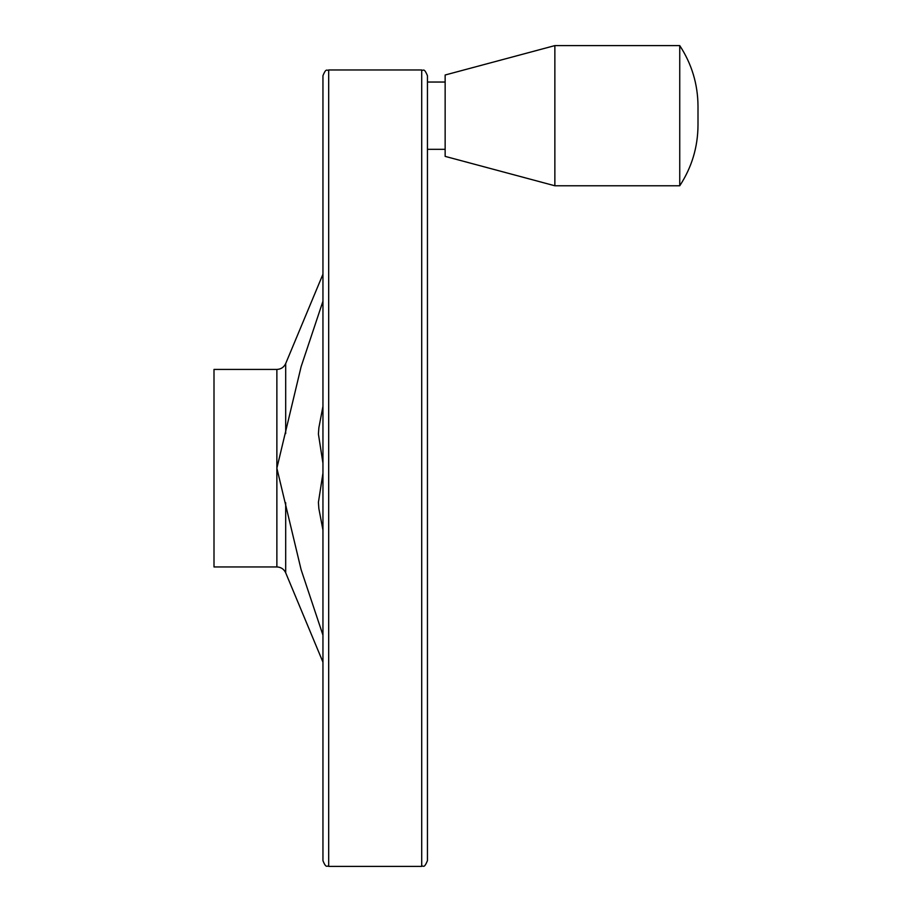 <?xml version="1.0" encoding="UTF-8"?>
<svg xmlns="http://www.w3.org/2000/svg" width="912" height="912" viewBox="0 0 912 912"><rect width="100%" height="100%" fill="white"/><g stroke="black" fill="none" stroke-linecap="round" stroke-linejoin="round"><path stroke-width="1.37" d="M322.951 301.222L301.12 366.658L276.872 468.187L301.097 569.624L322.951 635.14M322.951 530.009L318.858 508.577L318.413 502.33L322.951 473.191M322.951 463.182L318.413 434.044L318.858 427.796L322.951 406.364M214.001 369.428L214.001 566.945L276.872 566.945L276.872 369.428L214.001 369.428M322.951 75.707L322.951 860.666C326.336 869.17 327.1 865.078 328.685 866.4L328.685 69.973C327.1 71.296 326.336 67.203 322.951 75.707M421.709 866.4L421.709 69.973C423.362 71.444 423.761 66.895 427.443 75.707L427.443 860.666C423.761 869.478 423.362 864.929 421.709 866.4L328.685 866.4M427.443 115.687L427.443 82.046L445.147 82.046M445.147 75.001L445.147 156.374L554.861 185.774L554.861 45.6L445.147 75.001M554.861 45.6L679.748 45.6L679.748 185.774L554.861 185.774M322.951 274.216L285.695 363.546L285.695 433.61M285.695 502.763L285.695 572.816C283.928 569.088 280.987 567.127 276.872 566.945M285.695 572.816L322.951 662.158M285.695 363.546C283.928 367.285 280.987 369.246 276.872 369.428M421.709 69.973L328.685 69.973M445.147 149.329L427.443 149.329M679.748 45.6C691.763 63.965 697.851 84.143 697.999 106.157L697.999 106.168M679.748 185.774C691.763 167.409 697.851 147.22 697.999 125.218L697.999 106.157"/></g></svg>
